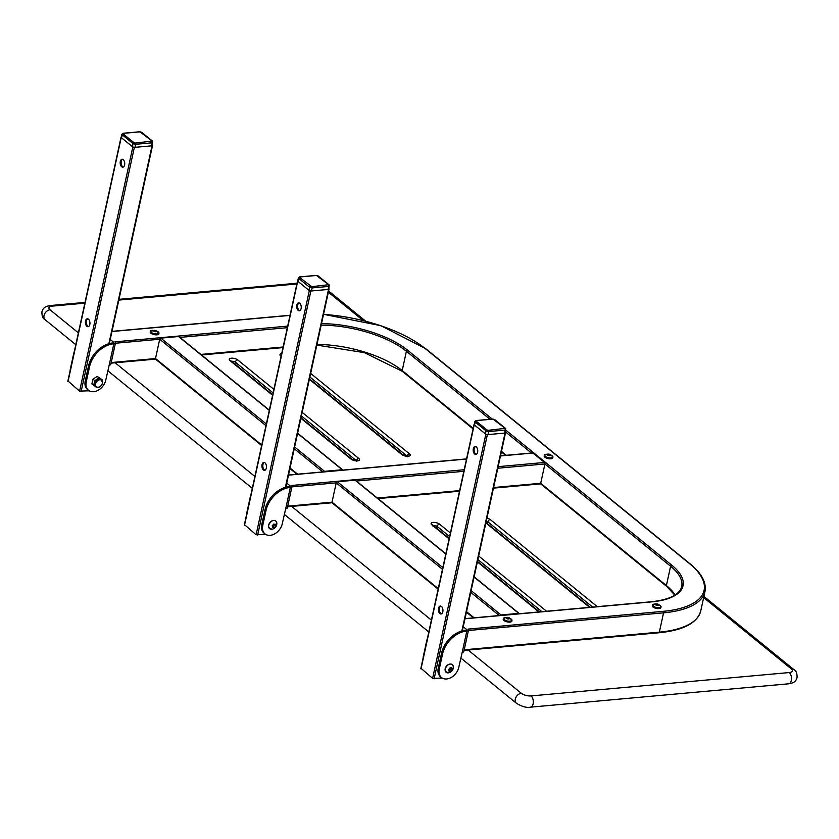 <?xml version="1.0" encoding="UTF-8"?>
<svg xmlns="http://www.w3.org/2000/svg" width="839" height="839" viewBox="0 0 839 839"><rect width="100%" height="100%" fill="white"/><g stroke="black" fill="none" stroke-linecap="round" stroke-linejoin="round"><path stroke-width="1.26" d="M299.775 310.682A3.985 2.265 84.8 0 1 297.74 305.008A3.985 2.265 84.8 0 1 299.072 302.91M296.817 305.092A3.985 2.265 84.8 0 1 298.6 302.869A3.985 2.265 84.8 0 1 301.107 308.584A3.985 2.265 84.8 0 1 299.324 310.808A3.985 2.265 84.8 0 1 296.817 305.092M264.988 470.218A3.985 2.265 84.8 0 1 262.953 464.554A3.985 2.265 84.8 0 1 264.285 462.457M262.03 464.638A3.985 2.265 84.8 0 1 263.813 462.415A3.985 2.265 84.8 0 1 266.32 468.131A3.985 2.265 84.8 0 1 264.537 470.343A3.985 2.265 84.8 0 1 262.03 464.638M123.27 167.045A3.985 2.265 84.8 0 1 121.236 161.382A3.985 2.265 84.8 0 1 122.567 159.284M120.313 161.466A3.985 2.265 84.8 0 1 122.106 159.242A3.985 2.265 84.8 0 1 124.602 164.947A3.985 2.265 84.8 0 1 122.819 167.171A3.985 2.265 84.8 0 1 120.313 161.466M88.483 326.591A3.985 2.265 84.8 0 1 86.448 320.928A3.985 2.265 84.8 0 1 87.78 318.83M85.526 321.001A3.985 2.265 84.8 0 1 87.319 318.789A3.985 2.265 84.8 0 1 89.815 324.494A3.985 2.265 84.8 0 1 88.032 326.717A3.985 2.265 84.8 0 1 85.526 321.001M476.279 454.308A3.985 2.265 84.8 0 1 474.245 448.634A3.985 2.265 84.8 0 1 475.577 446.537M473.322 448.718A3.985 2.265 84.8 0 1 475.105 446.495A3.985 2.265 84.8 0 1 477.611 452.211A3.985 2.265 84.8 0 1 475.828 454.434A3.985 2.265 84.8 0 1 473.322 448.718M441.492 613.854A3.985 2.265 84.8 0 1 439.458 608.181A3.985 2.265 84.8 0 1 440.79 606.083M438.535 608.265A3.985 2.265 84.8 0 1 440.318 606.041A3.985 2.265 84.8 0 1 442.824 611.757A3.985 2.265 84.8 0 1 441.041 613.98A3.985 2.265 84.8 0 1 438.535 608.265M448.571 664.572A4.887 3.513 129.1 0 0 445.1 669.847A4.887 3.513 129.1 0 0 448.571 672.815L448.571 672.815A5.726 5.726 0 0 0 453.333 666.963L453.333 666.963A4.887 3.513 129.1 0 0 448.571 664.572M449.001 671.158A5.401 1.73 18.6 0 0 450.742 671.252A5.401 3.744 -47.5 0 0 452.19 669.574A5.401 2.014 -116.3 0 0 451.896 667.813A5.401 1.73 -161.4 0 1 450.155 667.708A5.401 3.744 132.5 0 1 448.708 669.386A5.401 2.014 63.7 0 1 449.001 671.158M101.393 379.511A4.625 3.325 129.1 0 0 101.162 379.28A4.625 3.325 129.1 0 0 100.921 379.113A4.625 3.325 129.1 0 0 97.135 379.459A4.625 3.325 129.1 0 0 94.45 383.213A4.625 3.325 129.1 0 0 95.321 386.454A4.625 3.325 129.1 0 0 95.562 386.622L91.881 383.937L92.93 379.155L97.24 376.417L99.201 377.623L102.327 379.952L99.065 377.907L94.755 380.644L93.706 385.426M659.517 605.139A4.405 1.762 -167.7 0 1 661.048 606.943A4.405 1.762 -167.7 0 1 660.744 607.415A4.405 1.762 -167.7 0 1 655.72 607.562A4.405 1.762 -167.7 0 1 652.448 605.066A4.405 1.762 -167.7 0 1 652.752 604.594A4.405 1.762 -167.7 0 1 654.588 604.059M661.048 606.943L660.901 607.625A4.405 1.762 -167.7 0 1 660.597 608.097A4.405 1.762 -167.7 0 1 655.574 608.233A4.405 1.762 -167.7 0 1 652.302 605.748L652.448 605.066M653.224 604.814L653.34 604.709C656.434 603.231 658.804 603.786 660.45 606.387A3.838 1.531 -167.7 0 1 660.23 607.237A3.838 1.531 -167.7 0 1 655.353 607.205A3.838 1.531 -167.7 0 1 653.224 604.814A3.838 1.531 -167.7 0 1 653.266 604.783M510.458 618.637A4.405 1.762 -167.7 0 1 511.989 620.441A4.405 1.762 -167.7 0 1 511.675 620.912A4.405 1.762 -167.7 0 1 506.662 621.059A4.405 1.762 -167.7 0 1 503.379 618.563A4.405 1.762 -167.7 0 1 503.683 618.091A4.405 1.762 -167.7 0 1 505.518 617.556M511.989 620.441L511.842 621.112A4.405 1.762 -167.7 0 1 511.528 621.584A4.405 1.762 -167.7 0 1 506.515 621.73A4.405 1.762 -167.7 0 1 503.232 619.234L503.379 618.563M504.155 618.301L504.27 618.207C507.364 616.717 509.734 617.284 511.381 619.874A3.838 1.531 -167.7 0 1 511.161 620.734A3.838 1.531 -167.7 0 1 506.284 620.703A3.838 1.531 -167.7 0 1 504.155 618.301A3.838 1.531 -167.7 0 1 504.197 618.27M551.401 455.325A4.405 1.762 -167.7 0 1 552.932 457.129A4.405 1.762 -167.7 0 1 552.628 457.601A4.405 1.762 -167.7 0 1 547.605 457.748A4.405 1.762 -167.7 0 1 544.333 455.252A4.405 1.762 -167.7 0 1 544.637 454.78A4.405 1.762 -167.7 0 1 546.472 454.245M552.932 457.129L552.786 457.8A4.405 1.762 -167.7 0 1 552.481 458.272A4.405 1.762 -167.7 0 1 547.458 458.419A4.405 1.762 -167.7 0 1 544.186 455.923L544.333 455.252M545.109 454.99L545.224 454.895C548.318 453.406 550.688 453.972 552.335 456.563A3.838 1.531 -167.7 0 1 552.114 457.423A3.838 1.531 -167.7 0 1 547.238 457.391A3.838 1.531 -167.7 0 1 545.109 454.99A3.838 1.531 -167.7 0 1 545.151 454.958M157.449 331.374A4.405 1.762 -167.7 0 1 158.98 333.188A4.405 1.762 -167.7 0 1 153.306 333.691A4.405 1.762 -167.7 0 1 150.37 331.311A4.405 1.762 -167.7 0 1 152.52 330.304M158.98 333.188L158.833 333.859A4.405 1.762 -167.7 0 1 153.159 334.362A4.405 1.762 -167.7 0 1 150.223 331.982L150.37 331.311M158.372 332.622A3.838 1.531 -167.7 0 1 153.474 333.513A3.838 1.531 -167.7 0 1 151.156 331.048L155.697 330.43L158.372 332.622M272.067 520.946A4.887 3.513 129.1 0 0 268.595 526.221A4.887 3.513 129.1 0 0 272.067 529.189L272.067 529.189A5.726 5.726 0 0 0 276.828 523.337L276.828 523.337A4.887 3.513 129.1 0 0 272.067 520.946M272.497 527.521A5.401 1.73 18.6 0 0 274.248 527.626A5.401 3.744 -47.5 0 0 275.695 525.948A5.401 2.014 -116.3 0 0 275.402 524.176A5.401 1.73 -161.4 0 1 273.661 524.081A5.401 3.744 132.5 0 1 272.214 525.759A5.401 2.014 63.7 0 1 272.497 527.521M156.211 359.47A1.122 0.808 -50.9 0 1 155.509 358.547L159.714 339.229A1.122 0.808 -50.9 0 1 160.857 338.138L178.529 336.533A1.122 0.808 -50.9 0 1 179.022 336.67L269.35 410.177M539.876 483.799A1.122 0.64 -95.2 0 0 540.704 483.285L544.92 463.967A1.122 0.64 -95.2 0 0 544.532 462.467L532.922 453.029A1.122 0.64 -95.2 0 0 532.304 453.081M500.212 615.448A1.122 0.808 -50.9 0 1 501.051 614.966L518.722 613.361A1.122 0.808 -50.9 0 1 519.372 613.718M332.716 503.096A1.122 0.808 -50.9 0 1 332.013 502.173L336.219 482.855A1.122 0.808 -50.9 0 1 337.362 481.764L355.033 480.17A1.122 0.808 -50.9 0 1 355.526 480.307L445.855 553.803M323.707 471.822A1.122 0.808 -50.9 0 1 324.546 471.34L342.218 469.735A1.122 0.808 -50.9 0 1 342.878 470.081M261.737 524.732L262.743 525.55A11.903 8.568 129.1 0 0 264.988 533.908L263.981 533.08A11.903 8.568 -50.9 0 1 261.737 524.732L265.009 509.703A23.807 17.137 -50.9 0 1 289.172 486.61L290.336 487.417A3.744 1.5 12.3 0 0 291.982 486.568A3.744 1.5 12.3 0 0 291.395 485.498L464.187 469.735M328.825 288.763A1.877 0.745 -167.7 0 1 328.878 289.046A1.877 0.745 -167.7 0 1 328.489 289.382A1.877 0.745 -167.7 0 1 328.059 289.465L311.458 290.965A1.877 0.745 -167.7 0 1 310.933 290.965A1.877 0.745 -167.7 0 1 309.308 290.535L309.308 290.535A1.877 0.745 -167.7 0 1 308.909 290.284L298.013 281.411A1.877 0.745 -167.7 0 1 297.772 281.149A1.877 0.745 -167.7 0 1 297.719 280.876L298.38 277.845M310.933 290.965L309.339 290.567L256.105 534.758L265.732 534.433M328.919 288.847L328.489 289.382M297.772 281.149L297.782 280.604M246.582 514.601A11.903 8.568 -50.9 0 1 246.844 512.619L250.127 497.59A23.807 17.137 -50.9 0 1 250.913 494.748M291.982 486.568L287.337 507.899A3.744 1.5 -167.7 0 1 285.69 508.738L282.261 523.788A11.903 8.568 129.1 0 1 270.179 535.334A11.903 8.568 129.1 0 1 264.988 533.908M290.189 487.428A23.807 17.137 129.1 0 0 266.015 510.521L265.009 509.703M262.743 525.55L266.015 510.521M289.172 486.61L289.329 486.589A1.877 0.745 12.3 0 0 290.158 486.169A1.877 0.745 12.3 0 0 289.854 485.634L286.739 483.096M274.29 524.155L275.695 525.948M274.416 524.91L272.969 526.588L274.248 527.626M272.969 526.588L272.392 526.556M311.458 290.965L312.118 287.924L309.581 287.242L298.674 278.38L299.208 277.415A0.933 0.524 84.1 0 1 299.617 276.891L299.617 276.891A0.933 0.524 84.1 0 1 299.869 276.975L299.607 277.468L311.804 286.686L328.689 284.694L316.492 275.475L299.869 276.975M318.359 276.272A0.933 0.682 128.3 0 0 318.159 275.926L329.077 284.82A0.933 0.671 129.9 0 1 329.245 285.459L328.72 286.424L329.245 285.459L328.72 286.424L312.118 287.924A0.933 0.524 84.1 0 0 311.804 286.686M298.013 281.411L299.208 277.415M244.61 524.763L256.105 534.758M275.192 533.573L275.832 533.164M85.232 381.105L86.239 381.923A11.903 8.568 129.1 0 0 88.483 390.271L87.476 389.453A11.903 8.568 -50.9 0 1 85.232 381.105L88.504 366.077A23.807 17.137 -50.9 0 1 112.678 342.983L113.842 343.791A3.744 1.5 12.3 0 0 115.478 342.941A3.744 1.5 12.3 0 0 114.891 341.861L287.683 326.109M152.32 145.137A1.877 0.745 -167.7 0 1 152.373 145.409A1.877 0.745 -167.7 0 1 151.985 145.755A1.877 0.745 -167.7 0 1 151.555 145.839L134.953 147.339A1.877 0.745 -167.7 0 1 134.429 147.339A1.877 0.745 -167.7 0 1 132.803 146.909L132.803 146.909A1.877 0.745 -167.7 0 1 132.415 146.657L121.508 137.785A1.877 0.745 -167.7 0 1 121.277 137.523A1.877 0.745 -167.7 0 1 121.215 137.25L121.875 134.209L123.113 133.265A0.933 0.524 84.1 0 1 123.364 133.349L123.102 133.831L134.009 142.714L135.299 143.06L152.184 141.067L139.987 131.849L123.364 133.349M134.429 147.339L132.845 146.94L79.6 391.121L89.238 390.796M152.415 145.22L151.985 145.755M121.277 137.523L121.277 136.977M70.077 370.974A11.903 8.568 -50.9 0 1 70.34 368.992L73.622 353.964A23.807 17.137 -50.9 0 1 74.409 351.122M115.478 342.941L110.832 364.273A3.744 1.5 -167.7 0 1 109.185 365.112L105.756 380.161A11.903 8.568 129.1 0 1 93.674 391.708A11.903 8.568 129.1 0 1 88.483 390.271M113.685 343.801A23.807 17.137 129.1 0 0 89.511 366.895L88.504 366.077M86.239 381.923L89.511 366.895M112.678 342.983L112.825 342.962A1.877 0.745 12.3 0 0 113.653 342.543A1.877 0.745 12.3 0 0 113.359 342.008L110.245 339.47M94.755 380.644L92.93 379.155M99.065 377.907L97.24 376.417M134.953 147.339L135.624 144.298L133.076 143.616L122.179 134.743L122.704 133.789A0.933 0.524 84.1 0 1 123.113 133.265L139.735 131.765A0.933 0.535 85.6 0 1 139.987 131.849M141.854 132.646A0.933 0.682 128.3 0 0 141.655 132.3L152.583 141.183A0.933 0.671 129.9 0 1 152.74 141.833L152.216 142.798L152.74 141.833L152.216 142.798L135.624 144.298A0.933 0.524 84.1 0 0 135.299 143.06M121.508 137.785L122.704 133.789M68.116 381.137L79.6 391.121M98.687 389.946L99.327 389.527M505.319 432.4A1.877 0.745 -167.7 0 1 505.382 432.672A1.877 0.745 -167.7 0 1 504.984 433.008A1.877 0.745 -167.7 0 1 504.554 433.092L487.962 434.592A1.877 0.745 -167.7 0 1 487.428 434.602A1.877 0.745 -167.7 0 1 485.802 434.162A1.877 0.745 -167.7 0 1 485.414 433.91L474.517 425.048A1.877 0.745 -167.7 0 1 474.276 424.775A1.877 0.745 -167.7 0 1 474.224 424.503L474.884 421.472L476.112 420.528A0.933 0.524 84.1 0 1 476.374 420.612L476.112 421.094L487.019 429.967L488.308 430.313L505.183 428.33L492.986 419.101L476.374 420.612M487.428 434.602L485.802 434.162M505.424 432.484L504.984 433.008M474.276 424.775L474.276 424.23M423.087 658.227A11.903 8.568 -50.9 0 1 423.349 656.245L426.621 641.216A23.807 17.137 -50.9 0 1 427.418 638.374M438.231 668.358L439.248 669.186A11.903 8.568 129.1 0 0 441.492 677.534L440.475 676.716A11.903 8.568 -50.9 0 1 438.231 668.358L441.513 653.329A23.807 17.137 -50.9 0 1 465.676 630.236L466.841 631.043A3.744 1.5 12.3 0 0 468.487 630.204A3.744 1.5 12.3 0 0 467.9 629.124L663.177 611.337A1.122 0.64 -95.2 0 1 663.555 612.837L468.424 630.498M468.487 630.204L463.831 651.525A3.744 1.5 -167.7 0 1 462.195 652.375L458.765 667.414A11.903 8.568 129.1 0 1 446.673 678.961A11.903 8.568 129.1 0 1 441.492 677.534M466.683 631.054A23.807 17.137 129.1 0 0 442.52 654.158L441.513 653.329M439.248 669.186L442.52 654.158M465.676 630.236L465.834 630.225A1.877 0.745 12.3 0 0 466.652 629.795A1.877 0.745 12.3 0 0 466.358 629.26L463.243 626.723M450.795 667.792L452.19 669.574M450.921 668.547L449.473 670.214L450.742 671.252M449.473 670.214L448.896 670.183M487.962 434.592L488.623 431.561L486.075 430.868L475.178 422.007L475.703 421.042A0.933 0.524 84.1 0 1 476.112 420.528L492.734 419.018A0.933 0.535 85.6 0 1 492.986 419.101M494.853 419.899A0.933 0.682 128.3 0 0 494.664 419.563L505.581 428.446A0.933 0.671 129.9 0 1 505.749 429.096L505.225 430.05L505.749 429.096L505.225 430.05L488.623 431.561A0.933 0.524 84.1 0 0 488.308 430.313M474.517 425.048L475.703 421.042M421.115 668.389L432.599 678.384L442.237 678.059M451.697 677.199L452.326 676.79M450.029 664.11A4.688 3.377 129.1 0 0 448.529 664.519M102.484 383.161A4.625 3.325 -50.9 0 1 99.589 386.852A4.625 3.325 -50.9 0 1 95.835 386.863A4.625 3.325 -50.9 0 1 94.954 383.622A4.625 3.325 -50.9 0 1 97.806 379.763A4.625 3.325 -50.9 0 1 101.666 379.7A4.625 3.325 -50.9 0 1 102.536 382.941M102.4 383.182A4.153 2.989 129.1 0 0 99.81 379.763A4.153 2.989 129.1 0 0 95.594 383.79A4.153 2.989 129.1 0 0 98.184 387.209A4.153 2.989 129.1 0 0 102.4 383.182M655.679 604.363A1.468 0.587 -167.7 0 1 657.556 604.384A1.468 0.587 -167.7 0 1 658.332 605.307A1.468 0.587 -167.7 0 1 656.455 605.286A1.468 0.587 -167.7 0 1 655.679 604.363M506.609 617.861A1.468 0.587 -167.7 0 1 508.486 617.871A1.468 0.587 -167.7 0 1 509.263 618.794A1.468 0.587 -167.7 0 1 507.385 618.773A1.468 0.587 -167.7 0 1 506.609 617.861M547.563 454.549A1.468 0.587 -167.7 0 1 549.44 454.56A1.468 0.587 -167.7 0 1 550.216 455.483A1.468 0.587 -167.7 0 1 548.339 455.462A1.468 0.587 -167.7 0 1 547.563 454.549M155.383 330.587A1.468 0.587 -167.7 0 1 156.295 331.51A1.468 0.587 -167.7 0 1 154.481 331.552A1.468 0.587 -167.7 0 1 153.568 330.629A1.468 0.587 -167.7 0 1 155.383 330.587M273.524 520.484A4.688 3.377 129.1 0 0 272.025 520.883M310.661 373.418L409.495 453.847A4.688 1.867 -167.7 0 1 408.173 456.248A4.688 1.867 -167.7 0 1 401.808 454.549L309.371 379.322M281.096 356.313L280.708 355.998A4.688 1.867 -167.7 0 1 281.673 353.639M272.602 395.263L230.001 360.592A4.688 1.867 -167.7 0 1 231.312 358.19A4.688 1.867 -167.7 0 1 237.678 359.9L273.892 389.359M302.166 412.369L358.777 458.44A4.688 1.867 -167.7 0 1 357.466 460.842A4.688 1.867 -167.7 0 1 351.101 459.132L300.876 418.273M449.106 538.89L431.833 524.826A4.688 1.867 -167.7 0 1 433.144 522.435A4.688 1.867 -167.7 0 1 439.51 524.134L450.396 532.985M478.67 555.995L546.567 611.253M538.89 611.946L477.381 561.899M486.935 518.103A4.688 1.867 -167.7 0 1 490.228 519.54L597.284 606.66M589.597 607.352L485.875 522.949M115.153 362.773L254.888 476.489M291.657 506.41L431.393 620.115M468.152 650.036L521.334 693.308A7.173 2.863 12.3 0 0 531.077 695.919L789.247 672.553A7.173 2.863 12.3 0 0 791.271 668.872L703.659 597.588M363.214 320.55L328.364 292.192M296.87 283.97L118.823 300.089M84.865 303.162L52.07 306.13A7.173 2.863 12.3 0 0 50.057 309.801L78.394 332.863M703.921 596.403L793.862 669.595A5.957 4.289 129.1 0 0 791.271 668.872M52.07 306.13A5.957 3.377 -95.2 0 0 50.371 305.532L85.033 302.397M793.862 669.595C796.148 670.697 797.207 673.339 797.05 677.534C795.55 683.586 790.233 683.219 788.629 683.806A5.957 3.377 -95.2 0 0 791.292 680.492A5.957 3.377 -95.2 0 0 789.247 672.553M50.057 309.801A5.957 4.289 129.1 0 0 44.016 315.579A5.957 4.289 129.1 0 0 45.138 319.753C42.852 318.652 41.793 315.999 41.95 311.814C43.534 305.69 48.693 306.172 50.371 305.532M788.629 683.806L530.447 707.172A5.957 3.377 -95.2 0 0 533.111 703.858A5.957 3.377 -95.2 0 0 531.077 695.919M521.334 693.308A5.957 4.289 129.1 0 0 515.293 699.086A5.957 4.289 129.1 0 0 516.415 703.26L460.81 658.007M377.361 498.062L459.625 490.616M493.594 487.543L540.704 483.285L666.397 585.559A70.581 28.169 -167.7 0 1 675.08 594.998M356.418 481.03L463.841 471.308M497.8 468.235L544.92 463.967L670.602 566.252L666.397 585.559A1.122 0.808 129.1 0 0 666.606 586.356L674.86 595.145M498.146 466.662L544.532 462.467M291.92 486.872L336.219 482.855L442.468 569.314M288.48 475.147L466.515 459.038M500.474 455.965L532.922 453.029M287.704 506.179L332.013 502.173L438.262 588.632M178.529 336.533L269.298 410.397M297.572 433.406L342.218 469.735M111.209 362.553L155.509 358.547L261.758 445.006M290.032 468.015L297.614 474.182M115.415 343.235L159.714 339.229L265.973 425.688M294.248 448.697L322.763 471.906M160.857 338.138L266.341 423.978M294.615 446.988L324.546 471.34M355.033 480.17L445.803 554.034M474.077 577.043L518.722 613.361M466.536 611.641L474.119 617.808M470.742 592.324L499.268 615.532M337.362 481.764L442.845 567.604M471.119 590.614L501.051 614.966M285.386 487.333L328.542 289.371M257.625 535.167L310.87 290.976M244.495 525.308L297.74 281.117M285.69 508.738L290.336 487.417M289.665 486.536L289.854 485.634M271.899 520.946A4.688 3.377 129.1 0 0 268.606 526.525M308.909 290.284L309.581 287.242A0.933 0.671 129.9 0 1 310.514 286.34M328.059 289.465L328.72 286.424A0.933 0.535 85.6 0 0 328.416 285.187M299.607 277.468A0.933 0.682 128.3 0 0 298.674 278.38M298.38 277.835L299.617 276.891L316.23 275.391L318.159 275.926A0.933 0.682 128.3 0 0 317.771 275.821M328.878 289.046L329.077 284.82A0.933 0.671 129.9 0 0 328.689 284.694M179.913 337.404L287.337 327.682M200.857 354.436L283.131 346.989M658.521 632.658A1.122 0.64 -95.2 0 0 659.349 632.145L464.208 649.806M704.97 591.589L700.754 610.907A94.388 37.671 -167.7 0 1 659.349 632.145L663.555 612.837A94.388 37.671 -167.7 0 0 704.97 591.589C706.606 582.539 701.582 573.236 689.91 563.693A1.122 0.808 129.1 0 0 689.417 563.556A93.265 37.22 -167.7 0 1 663.177 611.337M505.917 430.208L671.745 565.161A71.703 28.61 -167.7 0 1 651.567 601.888L464.974 618.783M651.567 601.888A1.122 0.64 -95.2 0 0 650.949 601.941M671.745 565.161A1.122 0.808 129.1 0 0 670.602 566.252A70.581 28.169 -167.7 0 1 681.708 586.524C679.653 594.652 669.501 599.738 651.242 601.773L465.005 618.637M689.91 563.693L425.719 348.699A1.122 0.808 129.1 0 0 425.226 348.563L689.417 563.556M321.515 323.634A71.703 28.61 -167.7 0 1 407.555 350.167A1.122 0.808 129.1 0 0 406.412 351.258L402.196 370.576L473.206 428.351M501.481 451.361L506.305 455.294M316.974 344.451A70.581 28.169 -167.7 0 1 402.196 370.576A1.122 0.808 129.1 0 0 402.405 371.362L473.091 428.876M321.18 325.133A70.581 28.169 -167.7 0 1 406.412 351.258L489.945 419.238M505.539 431.928L531.454 453.018M407.555 350.167L492.21 419.06M323.518 314.415A93.265 37.22 -167.7 0 1 425.226 348.563M111.975 331.52L290.011 315.401M108.881 343.707L152.037 145.745M81.131 391.53L134.366 147.349M67.99 381.682L121.236 137.491M109.185 365.112L113.842 343.791M113.16 342.91L113.359 342.008M132.415 146.657L133.076 143.616A0.933 0.671 129.9 0 1 134.009 142.714M151.555 145.839L152.216 142.798A0.933 0.535 85.6 0 0 151.911 141.55M123.102 133.831A0.933 0.682 128.3 0 0 122.179 134.743M139.494 131.88A0.933 0.535 85.6 0 1 139.735 131.765L141.655 132.3A0.933 0.682 128.3 0 0 141.267 132.195M152.373 145.409L152.583 141.183A0.933 0.671 129.9 0 0 152.184 141.067M461.88 630.959L505.047 433.008M434.13 678.793L487.375 434.602M432.599 678.384L485.844 434.193M421 668.935L474.245 424.754M462.195 652.375L466.841 631.043M466.159 630.162L466.358 629.26M448.404 664.572A4.688 3.377 129.1 0 0 445.11 670.151M485.414 433.91L486.075 430.868A0.933 0.671 129.9 0 1 487.019 429.967M504.554 433.092L505.225 430.05A0.933 0.535 85.6 0 0 504.921 428.813M476.112 421.094A0.933 0.682 128.3 0 0 475.178 422.007M492.734 419.018L494.664 419.563A0.933 0.682 128.3 0 0 494.276 419.448M505.382 432.672L505.581 428.446A0.933 0.671 129.9 0 0 505.183 428.33M490.228 519.54A2.339 1.688 129.1 0 0 487.847 521.816A2.339 0.933 12.3 0 0 486.274 521.113M592.628 607.079L487.847 521.816L487.449 523.683M439.51 524.134A2.339 1.688 129.1 0 0 437.14 526.41A2.339 0.933 12.3 0 0 433.49 525.634M541.91 611.673L477.884 559.571M449.61 536.561L437.14 526.41L436.731 528.266M432.924 526.084L432.851 525.109A2.339 1.688 129.1 0 0 431.833 524.826M358.777 458.44A2.339 1.688 129.1 0 0 356.428 460.621M356.774 461.387L357.362 460.496L352.118 459.415A2.339 1.688 129.1 0 0 351.101 459.132M237.678 359.9A2.339 1.688 129.1 0 0 235.308 362.165A2.339 0.933 12.3 0 0 231.658 361.399M356.292 460.621L301.39 415.945M273.115 392.935L235.308 362.165L234.899 364.032M231.092 361.84L231.019 360.875A2.339 1.688 129.1 0 0 230.001 360.592M409.495 453.847A2.339 1.688 129.1 0 0 407.135 456.038M407.481 456.794L408.079 455.902L402.835 454.822A2.339 1.688 129.1 0 0 401.808 454.549M407.009 456.038L309.874 376.994M448.571 672.815C443.936 671.536 443.894 668.756 448.425 664.467C451.256 663.429 452.882 664.257 453.333 666.963M95.321 386.454L95.835 386.863C98.824 388.111 101.089 386.842 102.61 383.077L101.162 379.28M272.067 529.189C267.442 527.909 267.389 525.12 271.93 520.841C274.752 519.792 276.388 520.631 276.828 523.337M328.626 291.007L365.71 321.18M118.991 299.324L297.037 283.215M45.138 319.753L75.804 344.714M107.812 370.754L252.308 488.34M284.306 514.38L428.813 631.966M530.447 707.172C526.714 707.969 522.036 706.658 516.415 703.26M288.511 475.01L466.547 458.891M500.505 455.818L532.608 452.913M287.578 506.777L332.055 502.75M378.001 498.586L459.499 491.214M493.458 488.141L540.201 483.904M297.625 433.186L342.711 469.871M155.718 359.333L261.642 445.53M289.916 468.54L296.933 474.245M474.129 576.812L519.215 613.498M332.223 502.96L438.147 589.156M466.421 612.166L473.437 617.871M285.847 487.207L329.035 289.119M244.317 524.983L297.562 280.792M700.754 610.907C697.209 623.094 683.24 630.383 658.846 632.774L464.082 650.403M501.365 451.885L505.623 455.357M540.505 483.736L666.606 586.356M425.719 348.699L380.812 325.668L323.539 314.31M402.405 371.362L364.367 352.663L316.838 345.081M112.007 331.374L290.042 315.265M111.073 363.151L155.551 359.123M201.496 354.96L282.995 347.587M109.343 343.571L152.53 145.493M67.812 381.357L121.057 137.166M462.352 630.834L505.539 432.746M420.821 668.61L474.066 424.429M485.97 522.487L590.205 607.3M432.851 525.109L449.211 538.418M477.485 561.427L539.498 611.893M231.019 360.875L272.706 394.791M300.981 417.801L352.118 459.415M309.476 378.85L402.835 454.822"/></g></svg>

